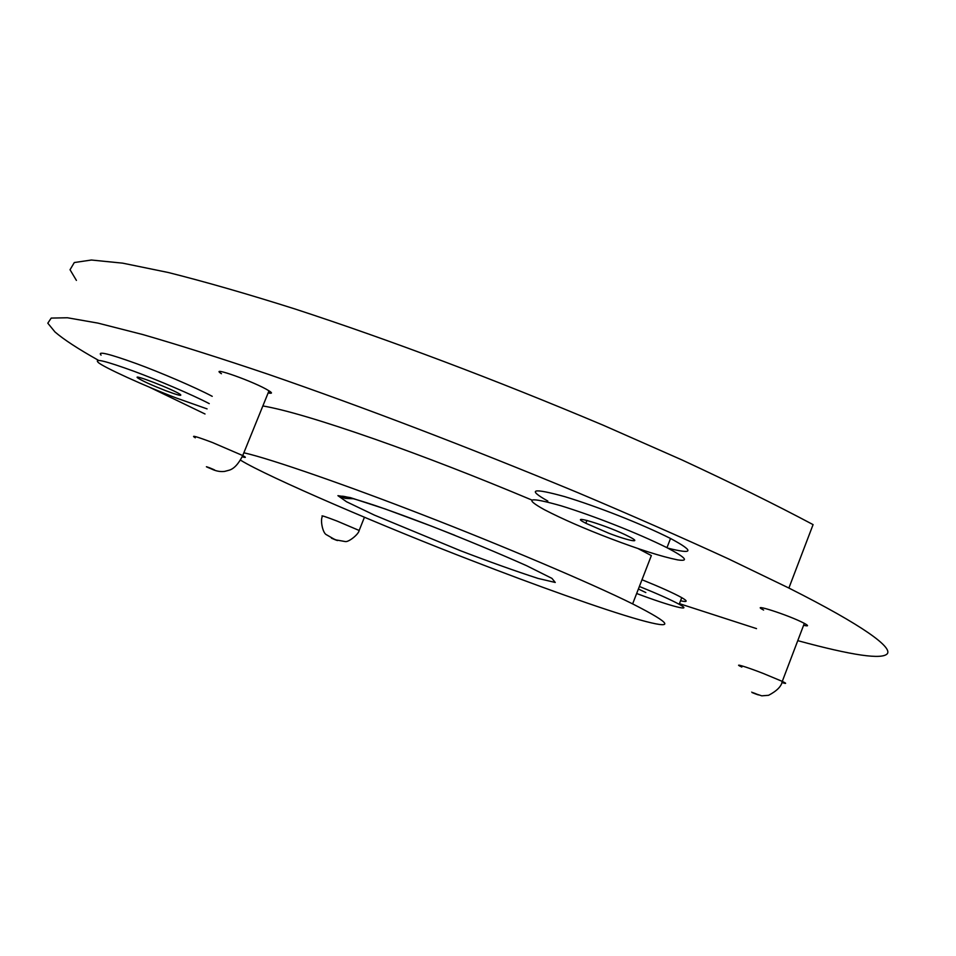<?xml version="1.0" encoding="UTF-8"?>
<svg xmlns="http://www.w3.org/2000/svg" width="956" height="956" viewBox="0 0 956 956"><rect width="100%" height="100%" fill="white"/><g stroke="black" fill="none" stroke-linecap="round" stroke-linejoin="round"><path stroke-width="1.43" d="M610.753 538.682C639.421 549.569 661.672 556.619 677.517 559.858C689.455 561.71 685.93 557.659 666.965 547.68C637.772 533.173 593.724 515.881 561.029 505.784C528.811 496.702 523.29 498.016 544.442 509.727C562.463 519.048 584.558 528.704 610.753 538.682M547.836 501.075C526.756 489.197 532.349 487.715 564.626 496.606C597.357 506.549 641.404 523.84 670.526 538.479C694.594 551.433 693.709 554.647 667.874 548.147M608.829 533.245L585.825 523.255C565.283 512.822 608.422 525.812 629.144 536.686C643.233 543.725 629 541.012 608.829 533.245M636.66 593.497C670.861 606.415 694.438 612.414 679.19 604.3C671.076 599.866 657.8 593.927 639.385 586.47M641.99 579.742C660.405 587.199 673.657 593.174 681.748 597.655C687.985 601.276 687.579 602.316 680.553 600.774M638.405 589.015L645.826 592.553M209.245 403.623C192.658 394.912 156.485 379.544 133.876 371.239C105.961 361.105 94.035 358.13 98.098 362.288C101.826 366.471 146.149 386.678 176.764 398.174L207.094 408.893M101.061 355.13C97.046 350.84 109.008 353.732 136.935 363.818C159.544 372.087 195.693 387.503 212.22 396.322M165.567 390.634C151.729 385.184 142.492 380.99 137.855 378.026C130.697 372.9 174.673 390.024 180.421 394.541C182.285 396.346 177.338 395.031 165.567 390.634M763.605 610.048C748.213 602.137 789.429 615.329 804.331 623.36C808.824 625.81 808.573 626.455 803.602 625.272M221.445 373.712C207.846 365.276 255.144 381.958 268.995 390.825C272.532 393.024 272.245 393.729 268.146 392.928M240.625 460.218C267.226 476.709 385.543 527.509 472.443 560.825C532.719 584.247 603.917 609.88 639.612 619.835C675.402 629.777 673.072 624.459 632.633 603.893C590.641 582.993 498.339 544.036 423.377 515.081C350.111 486.568 271.134 458.88 243.864 452.786M262.864 405.942C284.984 409.73 322.399 420.831 375.099 439.234C424.356 456.574 476.674 476.865 532.014 500.096M637.987 548.541L651.347 555.579L632.633 603.893M271.444 392.892L268.684 391.601M76.408 280.407L70.039 269.735L74.305 262.541L91.406 260.02L122.727 263.163L168.352 272.52C205.456 281.853 247.58 293.982 294.747 308.908C390.908 340.336 493.738 379.102 603.212 425.217L681.963 459.932C731.722 483.019 775.424 504.577 813.078 524.617L788.891 588.048C864.929 626.371 891.864 647.2 887.407 653.617C882.4 659.855 852.525 655.541 797.758 640.651M205.014 413.984L149.483 387.204M98.36 360.257C78.201 348.94 63.741 339.511 54.982 331.959L47.8 323.188L51.206 318.085L67.422 317.762L97.918 323.104L142.803 334.552C179.477 345.176 221.278 358.416 268.206 374.274C363.997 407.364 466.922 446.703 576.97 492.292C631.175 515.188 681.64 537.368 728.341 558.818L788.891 588.048M756.519 628.618L679.441 603.666M335.09 539.71C330.656 537.905 330.238 537.666 333.835 538.993C338.269 540.809 338.687 541.048 335.09 539.71M337.121 521.092C325.315 516.575 320.415 514.997 322.411 516.336C320.117 520.219 322.65 532.253 325.948 534.452L335.269 539.793L345.463 541.586C348.809 542.124 358.715 534.237 359.157 530.461L337.121 521.092M358.978 530.915L364.427 517.28M754.654 693.59C749.755 691.582 749.851 691.523 754.965 693.399C759.865 695.418 759.757 695.478 754.654 693.59M781.865 682.524C786.728 683.982 786.872 683.6 782.283 681.389L763.187 673.43C745.716 666.619 732.057 662.532 741.844 667.049M211.682 469.038C205.516 466.504 204.751 466.074 209.376 467.723C215.542 470.256 216.307 470.699 211.682 469.038M242.262 456.825C246.218 457.9 246.373 457.482 242.728 455.558L212.411 442.509C196.004 436.342 190.304 434.777 195.299 437.8M460.577 550.764C489.854 561.949 515.654 571.162 537.989 578.404L555.257 582.467L551.947 578.38L526.529 565.665C497.287 552.676 465.632 539.519 431.598 526.182L385.256 508.986L350.219 497.574L337.934 495.674L346.562 501.769L374.358 515.093L460.577 550.764M666.965 547.68L670.526 538.479M679.19 604.3L681.748 597.655M752.623 692.789L761.789 695.837L768.588 695.299C776.929 690.913 781.494 686.277 782.283 681.389L804.331 623.36M211.419 468.942C215.972 471.141 220.394 471.953 224.696 471.392L229.309 470.161C234.112 468.679 238.594 463.803 242.728 455.558L268.995 390.825M354.067 498.781L345.415 498.387C340.922 497.55 330.967 490.918 375.481 505.64C398.317 513.468 424.739 523.35 454.769 535.276M586.948 520.387L585.825 523.255M138.166 377.262L137.855 378.026"/></g></svg>
